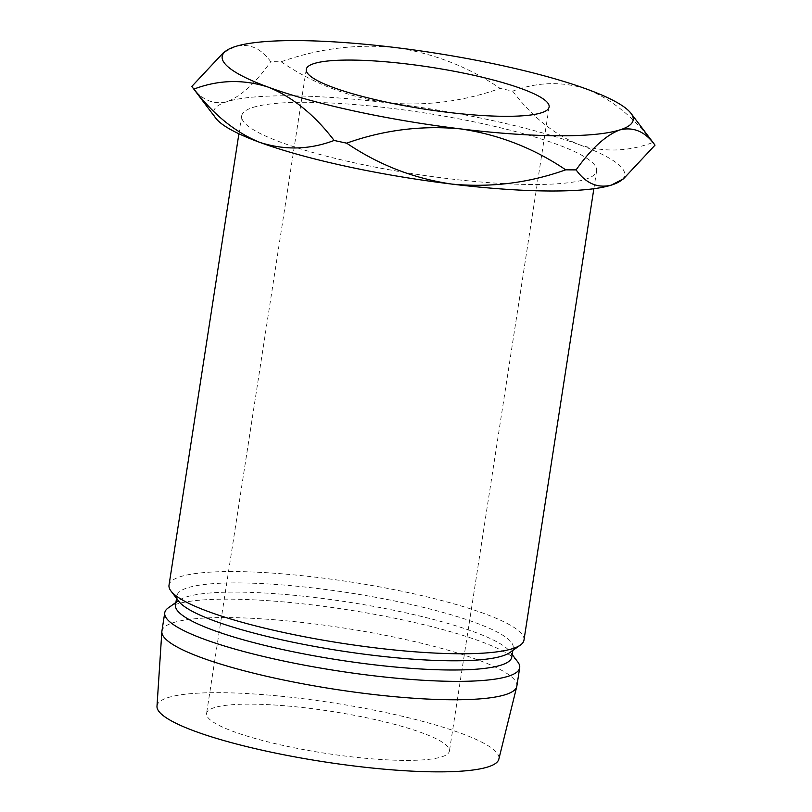 <?xml version="1.0" encoding="UTF-8"?>
<svg xmlns="http://www.w3.org/2000/svg" width="812" height="812" viewBox="0 0 812 812"><rect width="100%" height="100%" fill="white"/><g stroke="black" fill="none" stroke-linecap="round" stroke-linejoin="round"><path stroke-width="0.61" stroke-dasharray="4.06 3.04" d="M214.449 707.607A122.876 21.173 8.8 0 0 206.552 713.474A122.876 21.173 8.8 0 0 304.429 749.75A122.876 21.173 8.8 0 0 441.515 756.926A122.876 21.173 8.8 0 0 449.412 751.07A122.876 21.173 8.8 0 0 351.525 714.793A122.876 21.173 8.8 0 0 214.449 707.607M253.202 107.357A179.594 30.947 -171.2 0 1 453.563 117.852A179.594 30.947 -171.2 0 1 596.617 170.875A179.594 30.947 -171.2 0 1 585.076 179.432A179.594 30.947 -171.2 0 1 384.726 168.937A179.594 30.947 -171.2 0 1 241.671 115.923A179.594 30.947 -171.2 0 1 253.202 107.357M169.018 585.178A179.594 30.947 -171.2 0 1 180.558 576.621A179.594 30.947 -171.2 0 1 380.919 587.117A179.594 30.947 -171.2 0 1 523.973 640.13M178.741 601.296A170.134 29.313 -171.2 0 1 176.935 595.825A170.134 29.313 -171.2 0 1 187.866 587.715A170.134 29.313 -171.2 0 1 377.681 597.662A170.134 29.313 -171.2 0 1 513.204 647.885A170.134 29.313 -171.2 0 1 509.834 652.554M175.514 605.031A170.134 29.313 -171.2 0 1 178.894 600.362A170.134 29.313 -171.2 0 1 186.445 596.911A170.134 29.313 -171.2 0 1 361.644 604.27A170.134 29.313 -171.2 0 1 509.977 651.62A170.134 29.313 -171.2 0 1 511.783 657.081M168.317 607.853A179.594 30.947 -171.2 0 1 176.285 604.219A179.594 30.947 -171.2 0 1 361.218 611.984A179.594 30.947 -171.2 0 1 517.792 661.963M161.903 631.188A179.594 30.947 -171.2 0 1 173.443 622.621A179.594 30.947 -171.2 0 1 373.794 633.116A179.594 30.947 -171.2 0 1 516.848 686.13M156.99 706.257A172.976 29.8 -171.2 0 1 168.155 697.559A172.976 29.8 -171.2 0 1 362.416 707.902A172.976 29.8 -171.2 0 1 498.832 759.179M215.85 118.268A207.943 35.829 -171.2 0 1 227.005 101.673A207.943 35.829 -171.2 0 1 386.37 102.698A207.943 35.829 -171.2 0 1 578.509 144.424A207.943 35.829 -171.2 0 1 620.51 180.914M512.697 91.137C531.921 116.512 553.855 134.274 578.509 144.424C603.143 152.453 627.93 151.814 652.868 142.506C633.654 117.131 611.72 99.368 587.056 89.218C562.432 81.19 537.645 81.829 512.697 91.137A236.302 40.712 8.8 0 0 500.182 88.417C468.636 66.909 433.547 53.267 394.916 47.492C356.509 43.777 318.568 48.537 281.114 61.773A236.302 40.712 8.8 0 0 270.731 61.702C260.957 48.182 249.233 43.097 235.551 46.467L223.27 52.831M654.431 144.353A236.302 40.712 8.8 0 0 652.868 142.506M281.114 61.773C312.661 83.281 347.749 96.922 386.37 102.698C424.788 106.413 462.728 101.652 500.182 88.417M191.825 86.427C201.599 99.947 213.323 105.032 227.005 101.673C241.032 96.334 255.607 83.007 270.731 61.702M306.256 69.396L206.552 713.474M596.617 170.875L593.856 188.719M513.204 647.885L512.819 650.442M509.977 651.62L512.179 654.533M178.894 600.362L175.91 602.474M176.935 595.825L176.539 598.383M241.671 115.923L238.901 133.777M549.125 106.991L449.412 751.07"/><path stroke-width="1.22" d="M314.153 63.529A122.876 21.173 8.8 0 0 306.256 69.396A122.876 21.173 8.8 0 0 404.143 105.661A122.876 21.173 8.8 0 0 541.228 112.848A122.876 21.173 8.8 0 0 549.125 106.991A122.876 21.173 8.8 0 0 451.239 70.715A122.876 21.173 8.8 0 0 314.153 63.529M593.856 188.719L523.973 640.13A179.594 30.947 -171.2 0 1 520.411 645.053A179.594 30.947 -171.2 0 1 512.433 648.697A179.594 30.947 -171.2 0 1 327.51 640.922A179.594 30.947 -171.2 0 1 170.926 590.953A179.594 30.947 -171.2 0 1 169.018 585.178L238.901 133.777M520.411 645.053L509.834 652.554A170.134 29.313 -171.2 0 1 502.283 655.994A170.134 29.313 -171.2 0 1 327.084 648.636A170.134 29.313 -171.2 0 1 178.741 601.296L170.926 590.953M512.819 650.442L511.783 657.081A170.134 29.313 -171.2 0 1 500.852 665.201A170.134 29.313 -171.2 0 1 311.047 655.254A170.134 29.313 -171.2 0 1 175.514 605.031L176.539 598.383M512.179 654.533L517.792 661.963A179.594 30.947 -171.2 0 1 519.7 667.728A179.594 30.947 -171.2 0 1 508.16 676.294A179.594 30.947 -171.2 0 1 307.809 665.799A179.594 30.947 -171.2 0 1 164.745 612.786A179.594 30.947 -171.2 0 1 168.317 607.853L175.91 602.474M519.7 667.728L516.848 686.13A179.594 30.947 -171.2 0 1 516.757 686.597A179.594 30.947 -171.2 0 1 505.318 694.696A179.594 30.947 -171.2 0 1 306.297 684.445A179.594 30.947 -171.2 0 1 161.852 631.655A179.594 30.947 -171.2 0 1 161.903 631.188L164.745 612.786M516.757 686.597L498.832 759.179A172.976 29.8 -171.2 0 1 487.809 766.975A172.976 29.8 -171.2 0 1 296.116 757.109A172.976 29.8 -171.2 0 1 156.99 706.257L161.852 631.655M623.565 178.752L611.284 185.126C597.561 188.485 585.838 183.4 576.104 169.881C591.268 148.545 605.843 135.228 619.83 129.92C633.553 126.56 645.276 131.645 655.01 145.155L623.565 178.752L620.51 180.914A207.943 35.829 -171.2 0 1 611.284 185.126A207.943 35.829 -171.2 0 1 451.908 184.101A207.943 35.829 -171.2 0 1 259.769 142.364A207.943 35.829 -171.2 0 1 215.85 118.268L192.403 87.239A236.302 40.712 8.8 0 0 193.956 89.076C218.55 79.759 243.336 79.119 268.315 87.158A207.943 35.829 8.8 0 0 460.455 128.885A207.943 35.829 8.8 0 0 619.83 129.92A207.943 35.829 8.8 0 0 630.975 113.315A207.943 35.829 8.8 0 0 587.056 89.218A207.943 35.829 8.8 0 0 394.916 47.492A207.943 35.829 8.8 0 0 235.551 46.467A207.943 35.829 8.8 0 0 226.315 50.669A207.943 35.829 8.8 0 0 268.315 87.158C292.655 97.075 314.599 114.837 334.128 140.456C309.545 149.773 284.758 150.413 259.769 142.364C235.429 132.447 213.495 114.685 193.956 89.076M655.01 145.155A236.302 40.712 8.8 0 0 654.431 144.353L630.975 113.315M226.315 50.669L223.27 52.831L191.825 86.427A236.302 40.712 8.8 0 0 192.403 87.239M451.908 184.101C413.785 178.498 378.697 164.856 346.653 143.166C383.568 129.991 421.499 125.231 460.455 128.885C498.578 134.487 533.667 148.129 565.72 169.82C528.805 182.994 490.864 187.755 451.908 184.101M334.128 140.456A236.302 40.712 8.8 0 0 346.653 143.166M565.72 169.82A236.302 40.712 8.8 0 0 576.104 169.881"/></g></svg>
